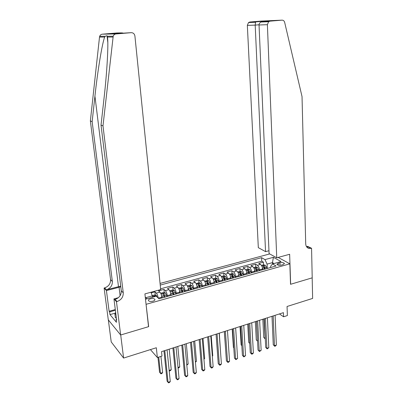 <?xml version="1.0" encoding="UTF-8"?>
<svg xmlns="http://www.w3.org/2000/svg" width="403" height="403" viewBox="0 0 403 403"><rect width="100%" height="100%" fill="white"/><g stroke="black" fill="none" stroke-linecap="round" stroke-linejoin="round"><path stroke-width="0.6" d="M152.913 301.177C154.495 300.668 155.14 300.054 154.853 299.323C154.052 298.502 152.576 298.326 150.425 298.794C148.833 299.303 148.183 299.923 148.475 300.658C149.276 301.479 150.752 301.656 152.913 301.177M108.342 319.927L111.228 341.94L123.605 358.071L120.709 334.984L148.672 326.642L146.042 304.119M269.703 253.925L160.062 283.435M146.208 304.285L289.848 263.834L290.533 284.306L312.174 277.848L312.632 298.421L287.052 306.492L287.379 315.554L283.571 316.783L283.415 312.663L161.527 351.623L161.991 356.056L157.371 357.547L156.324 347.744L123.605 358.071M262.63 269.753L262.595 268.952C262.378 266.831 261.678 265.32 260.494 264.423L258.741 263.386L263.366 262.116L263.491 264.836M259.517 270.63L259.477 269.824C259.255 267.698 258.56 266.187 257.381 265.28L255.638 264.237L255.779 266.977M255.638 264.237L250.958 265.522L252.686 266.574C253.85 267.486 254.55 269.008 254.772 271.138L254.812 271.944M246.898 274.161L246.853 273.355C246.621 271.209 245.931 269.678 244.777 268.751L243.08 267.683L247.815 266.383L247.971 269.154M238.883 276.408L238.833 275.597C238.596 273.441 237.906 271.894 236.773 270.957L235.1 269.869L239.896 268.554L240.062 271.36M240.188 273.415L240.213 273.869M230.768 278.685L230.712 277.863C230.466 275.697 229.786 274.141 228.667 273.194L227.02 272.085L231.881 270.756L232.063 273.592M232.193 275.672L232.244 276.478M222.547 280.987L222.491 280.166C222.234 277.984 221.559 276.413 220.461 275.456L218.839 274.332L223.761 272.982L223.957 275.854M224.098 277.969L224.189 279.249M214.22 283.319L214.159 282.493C213.897 280.302 213.222 278.72 212.144 277.743L210.552 276.604L215.54 275.234L215.751 278.146M215.907 280.312L216.033 282.1M205.787 285.682L205.721 284.85C205.449 282.649 204.784 281.052 203.722 280.065L202.165 278.906L207.213 277.521L207.439 280.468M207.61 282.71L207.787 285.032M197.243 288.08L197.178 287.243C196.896 285.027 196.236 283.415 195.193 282.412L193.667 281.239L198.775 279.833L199.022 282.82M199.213 285.188L199.399 287.475M188.589 290.503L188.518 289.661C188.226 287.435 187.571 285.813 186.554 284.795L185.053 283.596L190.236 282.176L190.493 285.203M190.72 287.813L190.891 289.858M179.819 292.961L179.743 292.115C179.446 289.873 178.796 288.236 177.799 287.208L176.333 285.989L181.582 284.553L181.859 287.621M182.131 290.628L182.277 292.271M170.937 295.449L170.852 294.603C170.545 292.346 169.905 290.694 168.928 289.651L167.497 288.417L172.811 286.956L173.109 290.069M173.446 293.641L173.552 294.719M161.93 297.973L161.845 297.122C161.527 294.85 160.893 293.188 159.936 292.13L158.54 290.87L163.93 289.394L164.243 292.548M164.661 296.749L164.706 297.192M279.899 262.786L278.191 263.26L276.932 264.418C277.732 265.265 279.219 265.481 281.4 265.068L283.118 264.585L284.362 263.441C283.561 262.59 282.075 262.373 279.899 262.786L279.994 265.285M278.151 257.421L289.848 263.834M145.443 298.699L145.871 299.112L156.233 296.235L158.994 298.794L276.095 265.98L272.519 263.935L272.468 262.625L267.078 264.116L264.967 259.608L261.587 257.673L160.228 285.077M264.967 259.608L273.4 257.31L281.062 261.557L272.519 263.935L270.65 266.192L270.71 267.491M167.351 296.457L167.265 295.606L170.852 294.603M176.282 293.953L176.202 293.107L179.743 292.115M185.098 291.48L185.022 290.639L188.518 289.661M193.798 289.042L193.727 288.205L197.178 287.243M202.382 286.639L202.316 285.803L205.721 284.85M210.86 284.261L210.799 283.435L214.159 282.493M219.227 281.919L219.172 281.093L222.491 280.166M227.494 279.601L227.438 278.78L230.712 277.863M235.649 277.314L235.599 276.498L238.833 275.597M243.704 275.058L243.659 274.247L246.853 273.355M251.658 272.831L251.618 272.02L254.772 271.138M263.366 262.116L261.754 261.179L160.606 288.815M158.203 298.064C157.87 295.817 157.241 294.17 156.309 293.127L154.928 291.863L151.19 292.885M163.93 289.394L165.346 290.639C166.313 291.691 166.953 293.344 167.265 295.606M172.811 286.956L174.262 288.18C175.255 289.218 175.899 290.86 176.202 293.107M181.582 284.553L183.063 285.757C184.075 286.78 184.73 288.407 185.022 290.639M190.236 282.176L191.747 283.364C192.785 284.372 193.44 285.984 193.727 288.205M198.775 279.833L200.326 281.002C201.379 281.994 202.044 283.596 202.316 285.803M207.213 277.521L208.789 278.669C209.862 279.647 210.532 281.239 210.799 283.435M215.54 275.234L217.146 276.367C218.235 277.335 218.91 278.906 219.172 281.093M223.761 272.982L225.398 274.095C226.506 275.048 227.186 276.609 227.438 278.78M231.881 270.756L233.544 271.849C234.672 272.791 235.357 274.337 235.599 276.498M239.896 268.554L241.588 269.632C242.732 270.559 243.422 272.101 243.659 274.247M247.815 266.383L249.533 267.441C250.696 268.358 251.391 269.884 251.618 272.02M267.275 268.453L267.078 264.116M150.43 349.608L157.371 357.547M279.43 313.937L283.571 316.783M274.03 263.512L272.468 262.625L273.4 257.31M152.465 297.283L152.314 295.873L145.836 297.666L147.004 298.799M261.754 261.179L261.587 257.673M154.928 291.863L155.261 295.067M150.949 292.246L152.314 295.873M145.287 297.268L145.836 297.666M272.01 316.31L273.259 344.782L274.483 345.734L273.194 315.932M276.367 345.084L275.476 346.026L274.725 346.283L274.483 345.734L276.367 345.084L275.108 315.322M274.725 346.283L273.259 344.782M262.403 267.647L263.008 269.647M261.451 265.401L263.522 264.831L265.265 265.189L266.448 267.083L266.877 268.564M262.837 319.241L263.723 337.382L264.892 338.288L265.245 338.172M265.411 268.977L264.166 265.915L263.159 266.045L264.484 269.234M264.166 265.915L264.867 269.128M263.955 318.884L265.144 338.837L263.723 337.382M116.371 318.048L115.374 317.786L114.9 314.088L115.641 312.285M115.903 314.35L114.9 314.088M276.745 257.804L267.39 24.694L259.033 24.981L269.088 253.588L276.745 257.804L289.646 254.273L290.649 284.271L312.214 277.838L311.559 248.273L307.595 246.349L306.512 246.646M268.962 250.731L265.552 251.638L258.318 247.649L247.346 25.379L248.51 22.548L249.784 22.024L270.499 20.845L263.199 21.45L269.95 21.163L282.045 20.155C283.359 20.155 284.236 20.911 284.679 22.432L302.028 96.584L305.711 243.79C305.882 246.324 306.98 247.88 309.015 248.46L311.559 248.273M249.784 22.024L261.451 21.062L282.045 20.155M265.552 251.638L255.19 25.112L247.346 25.379M269.95 21.163L268.625 21.712L267.39 24.694M306.834 247.099L308.149 246.928L311.146 248.389M256.066 21.757L255.578 22.256L255.19 25.112L259.033 24.785M263.27 21.163L262.897 21.48M262.816 21.631L262.691 21.958M268.428 21.389L267.819 21.747M263.199 21.45L261.068 22.029C259.668 22.845 258.993 23.827 259.033 24.981M120.724 286.12L106.392 289.807L104.639 287.873L104.105 288.014L108.286 319.856L120.658 334.999L148.526 326.682L144.914 293.898L160.686 289.581L134.914 36.043C134.496 33.852 133.272 32.734 131.242 32.673L115.999 33.943C114.654 34.109 113.722 34.865 113.203 36.205L102.982 125.872L123.258 292.83C123.338 297.051 121.263 299.958 117.031 301.535L116.472 301.686L120.658 334.999M102.982 125.872L101.022 125.106L103.999 98.594C106.966 73.014 108.639 43.62 107.48 37.051L107.042 35.751L105.158 36.265L104.659 37.061C102.08 43.715 97.531 71.684 94.937 96.161L92.146 121.641L112.356 281.501C112.452 285.561 110.467 288.326 106.392 289.807M92.146 121.641L90.368 120.945L110.563 279.637C110.659 283.667 108.689 286.412 104.639 287.873M117.031 301.535L115.112 299.419C119.318 297.857 121.379 294.981 121.293 290.785L101.022 125.106M131.242 32.673L117.323 33.53L112.387 33.62L121.313 32.885L116.85 32.975L102.332 34.174L115.999 33.943M104.659 37.061L99.506 37.081L90.368 120.945M116.472 301.686L113.943 298.89L116.638 320.153L116.089 319.503L116.543 319.372M115.298 313.121L109.994 314.617L116.447 322.309L116.089 319.503M109.994 314.617L109.636 311.877L109.117 311.262L106.427 290.578L104.105 288.014M120.809 286.845L106.427 290.578M113.943 298.89L118.366 297.691M99.506 37.081L99.682 36.305C100.171 35.046 101.052 34.331 102.332 34.174M109.117 311.262L115.293 309.539M115.384 310.27L109.636 311.877M112.387 33.62L112.9 33.61M121.313 32.885L123.061 33.056M264.313 318.773L265.688 347.376L266.897 348.343L265.476 318.4M268.801 347.688L267.154 348.892L266.897 348.343L268.801 347.688L267.416 317.781M267.154 348.892L265.688 347.376M256.52 321.262L258.021 350.005L259.215 350.983L257.663 320.899M261.144 350.323L259.487 351.532L259.215 350.983L261.144 350.323L259.623 320.269M259.487 351.532L258.021 350.005M248.631 323.785L250.263 352.665L251.437 353.658L249.749 323.428M253.391 352.988L252.51 353.935L251.729 354.202L251.437 353.658L253.391 352.988L251.734 322.793M251.729 354.202L250.263 352.665M240.641 326.334L242.41 355.355L243.568 356.363L241.735 325.987M245.543 355.688L243.875 356.907L243.568 356.363L245.543 355.688L243.75 325.342M243.875 356.907L242.41 355.355M254.56 269.748L255.195 271.839M253.633 267.567L255.769 266.972L257.507 267.34L259.114 270.74M255.316 321.644L256.278 339.87L257.537 340.752M257.628 271.159L256.389 268.071L255.376 268.212L256.686 271.421M256.389 268.071L257.094 271.305M256.409 321.297L257.552 341.039M257.562 341.23L256.278 339.87M246.616 271.869L247.286 274.055M245.714 269.753L247.926 269.144L249.659 269.516L251.25 272.942M247.704 324.083L248.747 342.389L249.729 343.195M249.749 273.365L248.515 270.257L247.492 270.403L248.797 273.632M248.515 270.257L249.225 273.511M249.749 343.522L248.747 342.389M238.571 274.02L239.276 276.297M237.699 271.97L239.981 271.34L241.709 271.718L243.291 275.173M239.997 326.541L241.125 344.938L241.81 345.517M241.77 275.602L240.541 272.468L239.508 272.624L240.803 275.869M240.541 272.468L241.256 275.743M241.825 345.739L241.125 344.938M230.42 276.191L231.166 278.574M229.579 274.216L231.937 273.566L233.659 273.949L235.231 277.43M232.199 329.034L233.408 347.517L233.79 347.849M233.69 277.863L232.471 274.71L231.428 274.871L232.712 278.141M232.471 274.71L233.186 278.005M233.795 347.96L233.408 347.517M232.551 328.924L234.455 358.086L235.599 359.108L233.619 328.581M237.599 358.418L235.921 359.647L235.599 359.108L237.599 358.418L235.659 327.931M235.921 359.647L234.455 358.086M222.169 278.392L222.95 280.876M221.358 276.488L223.791 275.818L225.509 276.206L227.07 279.717M224.3 331.558L225.66 350.187M225.509 280.156L224.29 276.977L223.242 277.148L224.516 280.433M224.29 276.977L225.015 280.297M224.36 331.543L226.405 360.841L227.524 361.884L225.403 331.206M229.554 361.184L228.682 362.141L227.871 362.418L227.524 361.884L229.554 361.184L227.468 330.546M227.871 362.418L226.405 360.841M213.807 280.619L214.628 283.208M213.046 278.821L215.54 278.1L217.252 278.493L218.804 282.035M217.217 282.478L216.013 279.279L214.955 279.455L216.22 282.76M216.013 279.279L216.738 282.614M220.617 353.134L219.303 333.155M216.063 334.193L218.25 363.637L219.353 364.69L217.081 333.87M221.408 363.985L220.537 364.947L219.716 365.229L219.353 364.69L221.408 363.985L219.172 333.2M219.716 365.229L218.25 363.637M205.339 282.876L206.2 285.566M204.659 281.239L207.182 280.407L208.89 280.81L210.426 284.382M208.825 284.83L207.626 281.606L206.558 281.788L207.812 285.117M207.626 281.606L208.356 284.961M212.316 355.92L212.754 355.773L211.212 335.744M212.754 355.773L212.336 356.237M207.661 336.878L209.993 366.468L211.076 367.536L208.648 336.565M213.157 366.821L212.29 367.788L211.459 368.07L211.076 367.536L213.157 366.821L210.764 335.885M211.459 368.07L209.993 366.468M196.76 285.163L197.661 287.959M196.155 283.687L198.719 282.75L200.422 283.158L201.948 286.76M200.321 287.213L199.127 283.964L198.054 284.155L199.294 287.505M199.127 283.964L199.868 287.344M203.903 358.741L204.659 358.484L203.016 338.364M204.659 358.484L203.948 359.29M199.147 339.598L201.631 369.334L202.694 370.422L200.105 339.291M204.8 369.697L203.938 370.664L203.097 370.951L202.694 370.422L204.8 369.697L202.251 338.606M203.097 370.951L201.631 369.334M188.065 287.475L189.017 290.382M187.541 286.16L187.556 285.838L190.151 285.117L191.843 285.536L193.354 289.168M191.707 289.626L190.523 286.352L189.435 286.553L190.669 289.918M190.523 286.352L191.264 289.752M195.379 361.597L196.463 361.234L194.72 341.014M196.463 361.234L195.44 362.247M190.523 342.359L193.163 372.236L194.206 373.339L191.455 342.056M196.337 372.609L195.48 373.576L194.624 373.868L194.206 373.339L196.337 372.609L193.626 341.366M194.624 373.868L193.163 372.236M179.259 289.817L180.252 292.84M178.801 288.664L178.836 288.246L181.461 287.52L183.153 287.949L184.65 291.606M182.982 292.074L181.803 288.77L180.705 288.981L181.924 292.371M181.803 288.77L182.554 292.195M186.75 364.488L188.166 364.015L186.322 343.699M188.166 364.015L186.811 365.148M181.783 345.149L184.584 375.178L185.602 376.296L182.685 344.862M187.763 375.556L186.906 376.528L186.045 376.825L185.602 376.296L187.763 375.556L184.886 344.157M186.045 376.825L184.584 375.178M170.333 292.19L171.376 295.328M169.945 291.198L170.001 290.689L172.665 289.953L174.348 290.387L175.829 294.079M174.136 294.553L172.968 291.223L171.864 291.445L173.068 294.85M172.968 291.223L173.723 294.669M178.005 367.425L179.763 366.836L177.809 346.419M178.091 368.075L178.937 367.793L179.763 366.836M172.932 347.98L175.894 378.16L176.892 379.294L173.804 347.698M179.078 378.543L178.227 379.515L177.355 379.817L176.892 379.294L179.078 378.543L176.035 346.988M161.286 294.593L162.379 297.847M161.9 297.666L161.981 297.958M160.968 293.757L161.049 293.162L163.749 292.417L165.421 292.86L166.892 296.583M165.18 297.061L164.016 293.706L162.898 293.938L164.097 297.369M164.016 293.706L164.777 297.177M169.144 370.392L171.25 369.687L169.195 349.174M171.25 369.687L170.429 370.649L169.572 370.936L169.154 370.458M163.961 350.847L167.089 381.178L168.061 382.331L164.797 350.58M170.278 381.565L169.431 382.543L168.55 382.85L168.061 382.331L170.278 381.565L167.064 349.854M152.213 295.606L154.712 294.915L156.339 295.354L157.336 297.258M157.951 357.36L159.538 372.211L160.459 373.304L162.631 372.579L160.928 356.398M154.853 299.364L154.943 299.701M155.13 296.543L154.948 296.225L153.82 296.467L154.032 296.845M158.737 357.103L160.459 373.304L160.948 373.833L161.815 373.541L162.631 372.579M158.263 298.119L161.845 297.122M259.477 269.824L262.595 268.952M257.381 265.28L260.494 264.423M156.309 293.127L159.936 292.13M165.346 290.639L168.928 289.651M174.262 288.18L177.799 287.208M183.063 285.757L186.554 284.795M191.747 283.364L195.193 282.412M200.326 281.002L203.722 280.065M208.789 278.669L212.144 277.743M217.146 276.367L220.461 275.456M225.398 274.095L228.667 273.194M233.544 271.849L236.773 270.957M241.588 269.632L244.777 268.751M249.533 267.441L252.686 266.574M278.266 265.159L278.191 263.26M265.219 265.179L261.854 266.111M264.056 267.748L262.58 268.161M266.448 267.083L264.983 267.491M94.937 96.161L118.472 286.624M112.356 281.501L110.563 279.637M121.293 290.785L123.258 292.83M113.016 37.026L107.48 37.051M120.109 295.681L119.071 287.243M257.467 267.33L254.031 268.277M256.258 269.924L254.767 270.337M258.686 269.249L257.2 269.662M249.613 269.506L246.112 270.473M248.369 272.126L246.858 272.549M250.822 271.441L249.321 271.859M241.664 271.708L238.092 272.7M240.374 274.352L238.848 274.781M242.863 273.662L241.342 274.085M233.614 273.939L229.967 274.947M232.284 276.609L230.733 277.042M234.803 275.909L233.261 276.337M225.463 276.196L221.741 277.229M224.088 278.896L222.521 279.334M226.642 278.186L225.076 278.624M217.212 278.483L213.409 279.536M215.786 281.213L214.2 281.657M218.371 280.493L216.789 280.931M208.85 280.8L204.971 281.878M207.379 283.556L205.772 284.009M209.998 282.825L208.396 283.274M200.382 283.148L196.422 284.246M198.865 285.934L197.233 286.387M201.515 285.193L199.893 285.646M191.803 285.526L187.763 286.649M190.236 288.341L188.584 288.8M192.926 287.591L191.279 288.049M183.108 287.938L178.987 289.077M181.496 290.78L179.824 291.243M184.216 290.019L182.549 290.482M174.303 290.377L170.096 291.545M172.64 293.248L170.943 293.722M175.396 292.477L173.708 292.951M165.381 292.85L161.084 294.039M163.663 295.752L161.946 296.23M166.459 294.971L164.746 295.449M156.339 295.354L152.374 296.457M154.984 296.583L154.948 296.225M154.908 299.872L154.853 299.323M284.372 263.779L284.362 263.441M307.413 247.679L309.015 248.46M248.51 22.548L255.578 22.256M263.048 21.283L255.834 21.878M261.068 22.029L268.625 21.712M107.042 35.751L107.813 42.451M113.203 36.205L107.334 36.25M105.158 36.265L99.682 36.305M122.346 32.915L114.19 33.585"/></g></svg>

